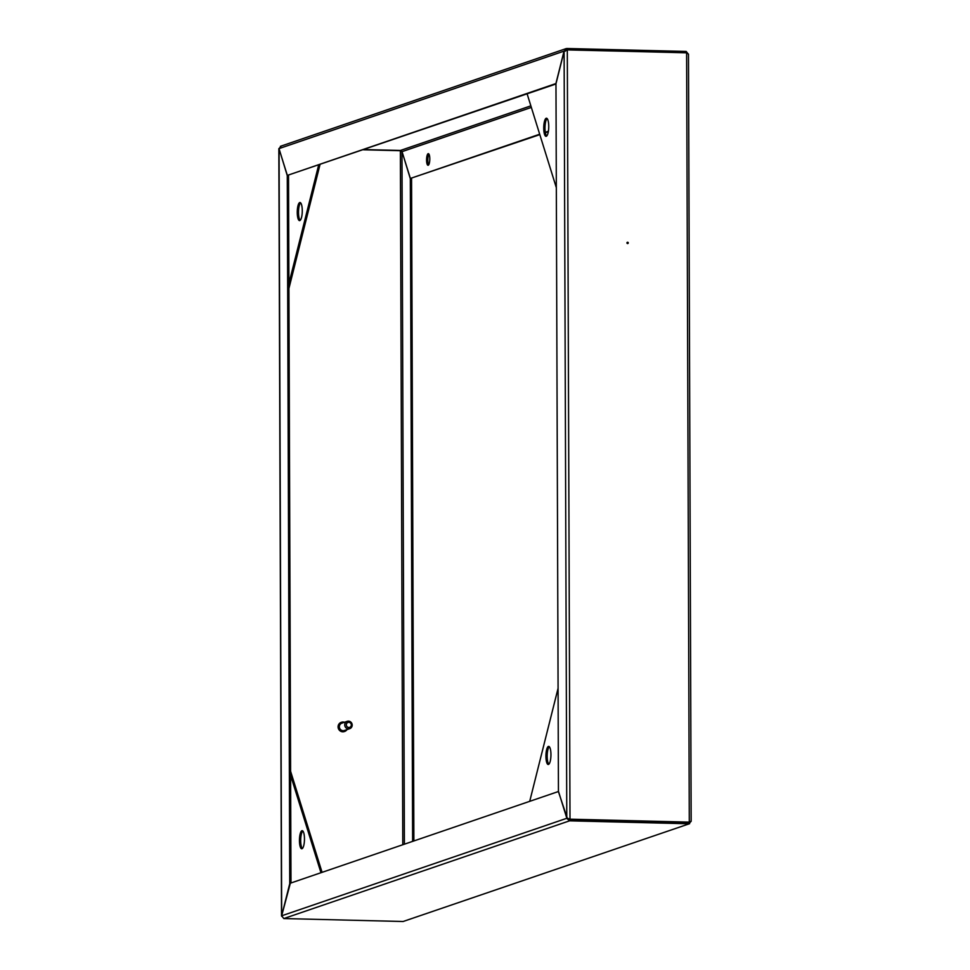<?xml version="1.0" encoding="UTF-8"?>
<svg xmlns="http://www.w3.org/2000/svg" width="970" height="970" viewBox="0 0 970 970"><rect width="100%" height="100%" fill="white"/><g stroke="black" fill="none" stroke-linecap="round" stroke-linejoin="round"><path stroke-width="1.45" d="M428.207 165.252A5.82 1.601 -88.6 0 0 429.795 159.201A5.82 1.601 -88.6 0 0 428.328 153.648A5.82 1.601 -88.6 0 0 428.158 153.672A5.82 1.601 -88.6 0 0 426.57 159.723A5.82 1.601 -88.6 0 0 428.037 165.276A5.82 1.601 -88.6 0 0 428.207 165.252M530.857 105.851L400.428 150.459L364.235 149.562M565.946 50.113L566.88 49.785L566.88 48.5L686.19 51.446L686.02 52.792M566.395 49.882L686.19 52.732M564.273 51.143L566.88 48.5L565.971 48.658L280.366 146.325M566.88 49.785L565.292 51.167M278.996 148.616L564.043 51.131L555.907 83.566L287.338 175.4L278.996 148.616L281.118 146.227M287.338 175.4L555.968 83.99M400.428 150.459L402.029 151.647L410.383 178.444L539.684 134.224M688.324 54.199L686.19 51.446M539.817 134.624L410.383 178.444M428.667 164.839A5.82 1.601 91.4 0 1 427.818 159.456A5.82 1.601 91.4 0 1 428.934 154.109M545.37 132.732L548.317 131.726M545.285 132.296L548.402 131.241M363.58 149.792L400.367 150.702L402.792 844.737M278.984 148.495L287.278 175.643L288.526 175.679L290.988 882.967M279.069 148.859L281.676 916.274M281.724 915.607L290.345 883.185M287.278 175.643L289.751 883.173M401.968 151.429L401.119 151.174M413.875 840.954L411.559 178.71L410.322 178.674L402.113 151.89M404.393 844.191L401.968 151.89L400.367 150.702L401.531 151.296M412.626 841.378L410.322 178.674M627.25 242.391A0.643 0.618 -108.9 0 1 627.651 243.555A0.643 0.618 -108.9 0 1 627.42 242.294A0.643 0.618 -108.9 0 1 628.245 242.815A0.643 0.618 -108.9 0 1 627.626 243.555M686.614 52.804L567.304 49.858L569.996 819.177L689.294 822.123L686.614 52.804L688.482 54.102L691.161 821.299L689.294 822.123M689.221 822.148L569.632 819.298L566.783 818.074L558.441 791.29L555.968 83.759L564.103 51.337L567.304 49.858M569.632 819.298L568.468 818.704M567.971 818.353L569.572 819.541L688.882 822.487L688.882 823.772L569.572 820.826L283.81 918.554L403.12 921.5L689.634 823.676L403.12 921.5M569.572 819.541L569.572 820.826L566.722 818.316L281.676 915.801L289.812 883.379L558.38 791.532L567.304 818.328M283.81 918.554L281.676 915.801M688.882 823.772L691.004 821.384M689.755 821.36L689.221 822.451M606.42 820.208L605.765 820.438M302.361 848.507A9.057 2.498 91.4 0 1 300.7 839.693A9.057 2.498 91.4 0 1 302.798 830.975M301.997 848.738A9.057 2.498 91.4 0 1 301.743 848.774A9.057 2.498 91.4 0 1 299.451 840.117A9.057 2.498 91.4 0 1 301.925 830.708A9.057 2.498 91.4 0 1 302.179 830.672A9.057 2.498 91.4 0 1 304.471 839.329A9.057 2.498 91.4 0 1 301.997 848.738M290.6 771.295L322.076 872.345M290.612 775.297L320.961 872.721M300.179 220.348A9.057 2.498 91.4 0 1 298.505 212.454A9.057 2.498 91.4 0 1 300.603 202.815M297.256 212.418A9.057 2.498 91.4 0 1 299.997 202.512A9.057 2.498 91.4 0 1 302.276 210.708A9.057 2.498 91.4 0 1 299.548 220.614A9.057 2.498 91.4 0 1 297.256 212.418M319.979 164.694L288.914 288.502M318.621 165.167L288.902 283.579M548.474 764.445A9.057 2.498 -88.6 0 0 550.948 755.036A9.057 2.498 -88.6 0 0 548.656 746.379A9.057 2.498 -88.6 0 0 548.402 746.427A9.057 2.498 -88.6 0 0 545.928 755.836A9.057 2.498 -88.6 0 0 548.22 764.481A9.057 2.498 -88.6 0 0 548.474 764.445M558.077 688.3L529.717 801.329M549.275 746.682A9.057 2.498 -88.6 0 0 547.189 755.4A9.057 2.498 -88.6 0 0 548.838 764.214M548.753 126.415A9.057 2.498 -88.6 0 0 546.474 118.219A9.057 2.498 -88.6 0 0 543.733 128.125A9.057 2.498 -88.6 0 0 546.025 136.321A9.057 2.498 -88.6 0 0 548.753 126.415M547.08 118.522A9.057 2.498 -88.6 0 0 544.982 128.161A9.057 2.498 -88.6 0 0 546.656 136.055M527.122 93.86L556.331 187.659M347.212 721.34L341.828 723.171A3.88 3.71 71.1 0 0 341.683 730.374A3.88 3.71 71.1 0 0 344.35 730.519L349.721 728.676A3.88 3.71 71.1 0 0 349.879 721.474A3.88 3.71 71.1 0 0 344.738 724.808A3.88 3.71 71.1 0 0 349.721 728.676M349.758 722.529A2.583 2.474 71.1 0 0 346.52 723.838A2.583 2.474 71.1 0 0 347.878 727.245A2.583 2.474 71.1 0 0 351.128 725.924A2.583 2.474 71.1 0 0 349.758 722.529M341.343 722.323A4.85 4.632 71.1 0 0 340.967 731.38A4.85 4.632 71.1 0 0 344.483 731.489M344.471 722.274A4.85 4.632 71.1 0 0 338.433 726.603A4.85 4.632 71.1 0 0 346.981 729.61M402.029 151.647L531.342 107.427M564.103 51.337L566.783 818.074M687.269 822.208L686.602 822.427M278.839 148.701L281.518 915.898"/></g></svg>
